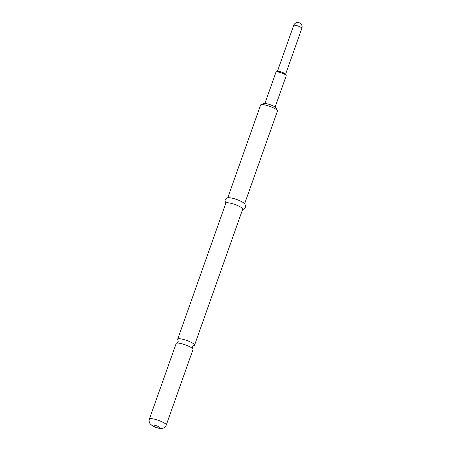 <?xml version="1.0" encoding="UTF-8"?>
<svg xmlns="http://www.w3.org/2000/svg" width="451" height="451" viewBox="0 0 451 451"><rect width="100%" height="100%" fill="white"/><g stroke="black" fill="none" stroke-linecap="round" stroke-linejoin="round"><path stroke-width="0.68" d="M149.399 419.052L176.161 343.487A8.947 1.781 19.5 0 1 176.91 343.087A8.947 1.781 19.5 0 1 183.083 344.107A8.947 1.781 19.5 0 1 192.695 348.679A8.947 1.781 19.5 0 1 192.91 348.956A8.947 1.781 19.5 0 1 193.028 349.463L166.267 425.028A8.947 1.781 -160.5 0 0 166.154 424.521A8.947 1.781 -160.5 0 0 157.371 419.999A8.947 1.781 -160.5 0 0 149.399 419.052C148.875 420.518 149.055 422.018 149.941 423.54C152.353 426.184 155.572 427.79 159.592 428.36L161.684 428.45C161.971 428.478 164.722 428.349 166.267 425.028M275.133 107.039L286.216 75.751A5.423 1.082 -160.5 0 0 286.182 75.503L285.517 74.189A4.335 0.863 -160.5 0 0 280.725 71.794A4.335 0.863 -160.5 0 0 277.512 71.354L276.17 71.963A5.423 1.082 -160.5 0 0 275.989 72.132L264.912 103.42M286.182 75.503A5.423 1.082 -160.5 0 0 280.184 72.504A5.423 1.082 -160.5 0 0 276.17 71.963M192.701 348.685L192.515 346.842L193.823 345.522A8.947 1.781 -160.5 0 0 194.561 345.122A8.947 1.781 -160.5 0 0 194.449 344.615A8.947 1.781 -160.5 0 0 184.617 339.772A8.947 1.781 -160.5 0 0 177.694 339.152A8.947 1.781 -160.5 0 0 177.812 339.659A8.947 1.781 -160.5 0 0 178.021 339.93L178.207 341.773L176.899 343.093M244.611 203.796L277.472 110.985A8.947 1.781 -160.5 0 0 277.421 110.58A8.947 1.781 -160.5 0 0 277.359 110.478A8.947 1.781 -160.5 0 0 269.444 106.25A8.947 1.781 -160.5 0 0 260.904 104.733L263.587 103.521A6.776 1.353 19.5 0 1 270.059 104.671A6.776 1.353 19.5 0 1 276.051 107.874A6.776 1.353 19.5 0 1 276.097 107.952A6.776 1.353 19.5 0 1 276.13 108.026M194.561 345.122L242.711 209.157A8.947 1.781 -160.5 0 0 242.599 208.644A8.947 1.781 -160.5 0 0 233.815 204.128A8.947 1.781 -160.5 0 0 225.844 203.181L177.694 339.152M260.904 104.733A8.947 1.781 -160.5 0 0 260.61 105.015L227.744 197.826M242.587 209.506L243.613 209.185L245.389 207.274L245.564 206.411L244.994 204.314L243.382 202.702A8.947 1.781 -160.5 0 0 229.39 197.747C227.71 197.341 226.227 198.113 224.936 200.058L225.72 203.531M293.686 25.414A4.335 4.335 0 0 1 301.431 24.523A4.335 4.335 0 0 1 301.866 28.306A4.335 0.863 -160.5 0 0 301.809 28.063A4.335 0.863 -160.5 0 0 297.04 25.713A4.335 0.863 -160.5 0 0 293.686 25.414L277.399 71.405M152.455 425.423A4.065 0.812 -160.5 0 0 156.925 427.627A4.065 0.812 -160.5 0 0 160.02 427.672A4.065 0.812 -160.5 0 0 155.55 425.473A4.065 0.812 -160.5 0 0 152.455 425.423M276.097 107.952L277.421 110.58M301.866 28.306L285.573 74.302"/></g></svg>
